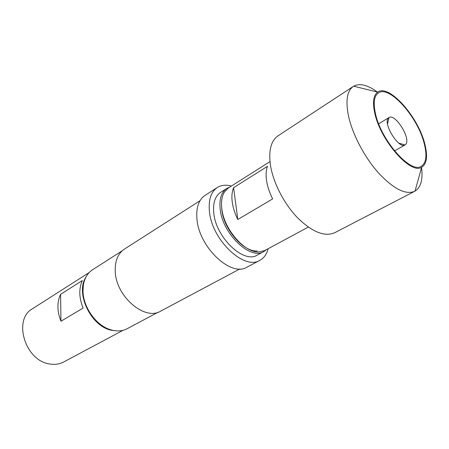 <?xml version="1.0" encoding="UTF-8"?>
<svg xmlns="http://www.w3.org/2000/svg" width="449" height="449" viewBox="0 0 449 449"><rect width="100%" height="100%" fill="white"/><g stroke="black" fill="none" stroke-linecap="round" stroke-linejoin="round"><path stroke-width="0.67" d="M405.868 144.174C410.987 138.286 395.103 113.137 389.014 117.548L388.323 118.138C382.744 123.481 398.948 149.472 405.015 144.948L405.868 144.174M375.527 113.945C381.291 140.857 410.914 173.993 421.308 166.259C426.292 162.948 427.24 155.292 424.153 143.293C417.654 116.903 389.339 84.945 378.4 92.915C374.039 95.957 373.085 102.967 375.527 113.945M263.804 251.569L257.271 255.083C243.863 264.04 215.823 237.594 213.78 213.017C212.826 202.982 215.099 196.101 220.582 192.374L226.846 188.4C221.391 192.11 219.163 199.008 220.162 209.088C222.334 233.789 250.48 260.499 263.804 251.569L266.47 249.622M231.431 186.032C225.987 184.567 221.267 185.072 217.282 187.542L205.064 195.388C198.711 199.732 196.005 207.629 196.948 219.078C198.952 247.348 231.325 277.516 247.034 267.133L259.864 260.33C263.967 258.063 266.717 254.201 268.115 248.735M217.282 187.542C210.991 191.846 208.375 199.777 209.43 211.339C211.72 239.884 244.329 270.657 259.864 260.33M200.007 200.731L124.452 249.072C118.042 253.41 114.966 260.706 115.225 270.955C115.533 296.172 144.825 321.271 160.736 311.095L239.901 268.923M122.179 250.811L92.584 269.737C87.634 272.981 84.558 278.099 83.351 285.093L82.986 291.064C83.138 306.701 95.373 324.47 109.191 329.269C115.881 331.643 121.853 331.469 127.106 328.747L158.104 312.223M82.324 280.535C78.738 288.561 78.99 297.738 83.099 308.07L60.969 321.226C57.034 311.185 56.911 302.211 60.587 294.308L82.324 280.535M117.296 330.93L111.678 330.312C91.169 326.659 75.106 293.349 85.871 277.218M122.992 330.335L63.668 362.001C59.453 364.218 54.761 364.874 49.586 363.959C25.082 360.788 12.701 319.34 32.508 308.732L89.188 272.543M257.311 250.963C243.655 252.237 223.686 229.349 221.823 209.745L221.553 205.878M269.984 161.606L228.361 187.974L224.287 192.223C221.857 196.325 221.02 201.724 221.784 208.431C223.742 229.119 244.857 253.309 259.219 251.934L264.916 250.458L308.295 227.099M232.234 202.005C231.527 196.336 231.981 191.56 233.598 187.676L267.503 166.315C266.033 170.222 265.729 175.076 266.605 180.885C267.537 186.728 269.552 192.733 272.65 198.907L237.813 219.482C234.861 213.533 233.003 207.707 232.234 202.005M377.407 92.045C367.641 84.9 359.722 82.958 353.632 86.214L278.049 135.806C270.96 140.756 268.435 150.611 270.472 165.372C273.245 182.822 284.178 204.003 297.698 217.939C312.381 232.15 324.728 237.072 334.741 232.711L415.011 191.134C420.87 187.39 423.048 179.46 421.549 167.331M353.335 86.404C347.026 90.85 345.427 100.8 348.547 116.257C352.577 134.571 364.683 157.515 378.614 173.084C393.672 189.012 405.7 195.085 414.702 191.296M424.72 143.635C418.025 116.454 388.789 83.598 377.682 92.112C373.338 95.295 372.401 102.445 374.876 113.552C380.741 140.986 410.886 174.874 421.65 167.275C426.898 163.958 427.919 156.078 424.72 143.635M237.813 219.482L233.598 187.676M60.587 294.308L60.969 321.226M229.854 187.031L226.846 188.4M387.526 123.924L389.014 117.548L378.67 123.784M394.531 150.898L405.015 144.948L398.746 143.108M377.682 92.112L353.632 86.214M421.65 167.275L415.011 191.134"/></g></svg>
